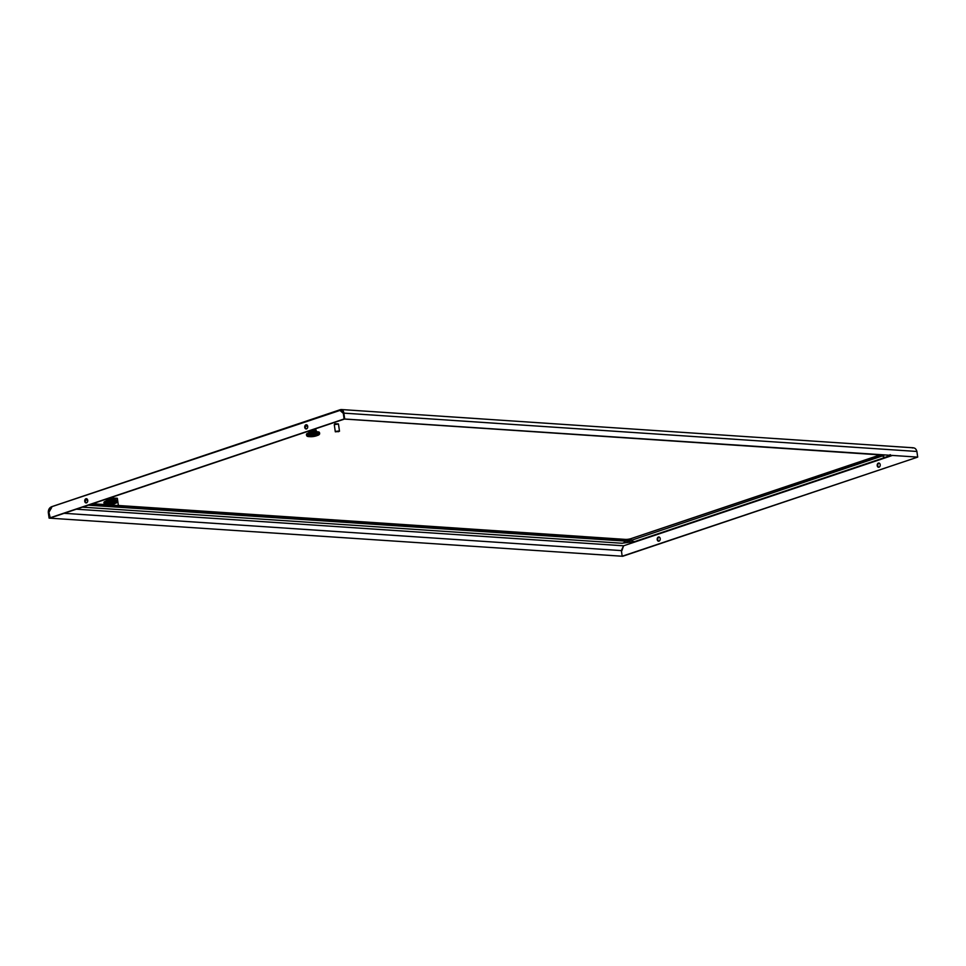 <?xml version="1.0" encoding="UTF-8"?>
<svg xmlns="http://www.w3.org/2000/svg" width="966" height="966" viewBox="0 0 966 966"><rect width="100%" height="100%" fill="white"/><g stroke="black" fill="none" stroke-linecap="round" stroke-linejoin="round"><path stroke-width="1.45" d="M334.393 424.472L334.924 423.724L338.317 423.905M338.897 431.017L336.192 431.343L338.897 431.017M339.501 431.222L338.474 424.038L334.284 424.629L335.311 431.814L338.583 431.5M336.192 431.343L335.311 431.814M335.709 431.5L338.619 431.693M880.111 454.901L630.967 538.642A3.961 0.785 -8.1 0 1 625.4 539.39L118.371 505.484M92.531 503.757L105.692 504.626M107.963 504.783L114.06 505.194M113.493 498.178L117.212 498.227M117.188 501.861L116.536 500.134L114.145 499.724L104.328 501.789L104.413 504.023L105.862 502.549L112.454 501.282L116.946 501.583L116.041 503.117M104.521 503.177L104.461 501.668L104.231 503.419M107.395 503.02A4.758 0.942 171.9 0 0 105.994 503.914C106.791 505.049 109.399 505.049 113.819 503.938L115.413 502.574A4.758 0.942 171.9 0 0 112.454 502.115A4.758 0.942 171.9 0 0 107.395 503.02M111.887 503.829L109.206 503.974L111.887 503.829M116.946 501.583L116.234 499.977L116.596 501.439M117.067 501.668L116.536 500.134M116.983 500.593L117.14 501.765M116.62 500.34L116.789 501.511M116.198 500.207L116.367 501.378M115.932 500.159L116.101 501.33M115.63 500.11L115.799 501.282M115.304 500.086L115.473 501.257M114.942 500.062L115.111 501.233M106.175 500.907A6.086 1.208 -8.1 0 1 114.531 499.736L114.797 501.656M114.556 500.038L114.725 501.209M114.145 499.724L114.411 501.644M114.145 500.038L114.302 501.209M113.734 499.724L114 501.644M113.698 500.038L113.867 501.209M113.3 499.736L113.577 501.656M113.251 500.062L113.408 501.233M112.853 499.76L113.131 501.68M112.768 500.086L112.937 501.257M112.394 499.784L112.672 501.704M112.285 500.11L112.454 501.282M111.923 499.82L112.189 501.74M111.79 500.159L111.947 501.33M111.44 499.869L111.706 501.789M111.283 500.207L111.44 501.378M110.945 499.917L111.223 501.849M110.764 500.267L110.933 501.439M110.45 499.99L110.728 501.909M110.257 500.34L110.414 501.511M109.967 500.05L110.233 501.982M109.738 500.424L109.907 501.595M109.472 500.134L109.75 502.054M109.23 500.509L109.399 501.68M108.989 500.219L109.267 502.139M108.735 500.593L108.904 501.765M108.518 500.316L108.784 502.235M108.24 500.69L108.409 501.873M108.047 500.412L108.325 502.332M107.769 500.799L107.938 501.97M107.6 500.509L107.878 502.429M107.311 500.907L107.48 502.079M107.166 500.617L107.443 502.537M106.864 501.028L107.033 502.199M106.755 500.726L107.033 502.646M106.453 501.137L106.622 502.308M106.369 500.847L106.646 502.767M106.055 501.257L106.224 502.429M106.006 500.956L106.284 502.875M105.692 501.378L105.862 502.549M105.354 501.511L105.523 502.682M105.052 501.632L105.222 502.803M104.787 501.752L104.956 502.924M104.545 501.885L104.714 503.057M104.195 502.127L104.352 503.298M103.954 502.344L104.147 503.528M103.942 502.465L104.111 503.636M319.686 433.794L319.034 432.068L316.643 431.657L306.826 433.722L306.922 435.956L308.359 434.483L314.952 433.215L319.444 433.517L318.538 435.05M319.444 433.517L318.744 431.911L319.094 433.372M319.565 433.601L319.034 432.068M319.432 434.241L316.957 435.63M317.923 434.507A4.758 0.942 171.9 0 0 314.964 434.048A4.758 0.942 171.9 0 0 309.893 434.954A4.758 0.942 171.9 0 0 308.492 435.847C308.396 436.922 311.004 436.934 316.329 435.871L317.923 434.507M312.175 435.618L314.856 435.461L312.175 435.618M307.019 435.111L306.959 433.601L306.729 435.352M317.971 433.179L317.802 432.007M317.44 431.983L317.609 433.154M308.673 432.84A6.086 1.208 -8.1 0 1 317.029 431.669L317.295 433.589M317.053 431.971L317.222 433.142M316.643 431.657L316.92 433.577M316.643 431.971L316.812 433.142M316.232 431.657L316.51 433.577M316.208 431.971L316.365 433.142M315.797 431.669L316.075 433.589M315.749 431.995L315.918 433.166M315.351 431.693L315.628 433.613M315.278 432.019L315.435 433.191M314.892 431.717L315.17 433.637M314.783 432.043L314.952 433.215M314.421 431.754L314.699 433.674M314.288 432.092L314.457 433.263M313.938 431.802L314.216 433.722M313.781 432.14L313.95 433.311M313.443 431.85L313.721 433.77M313.262 432.2L313.431 433.372M312.96 431.923L313.225 433.843M312.755 432.273L312.924 433.444M312.465 431.983L312.73 433.915M312.235 432.357L312.404 433.529M311.97 432.068L312.247 433.988M311.728 432.442L311.897 433.613M311.487 432.152L311.764 434.072M311.233 432.526L311.402 433.698M311.016 432.249L311.281 434.169M310.738 432.623L310.907 433.794M310.545 432.345L310.823 434.265M310.267 432.732L310.436 433.903M310.098 432.442L310.376 434.362M309.808 432.84L309.977 434.012M309.675 432.551L309.941 434.471M309.374 432.961L309.543 434.132M309.253 432.659L309.531 434.579M308.951 433.07L309.12 434.241M308.866 432.78L309.144 434.7M308.565 433.191L308.722 434.362M308.504 432.889L308.782 434.809M308.19 433.311L308.359 434.483M307.864 433.444L308.021 434.615M307.55 433.565L307.719 434.736M307.285 433.686L307.454 434.857M307.055 433.819L307.212 434.99M306.693 434.06L306.862 435.231M306.451 434.302L306.657 435.461M306.439 434.398L306.608 435.569M319.48 432.526L319.649 433.698M319.13 432.273L319.299 433.444M318.695 432.14L318.865 433.311M318.43 432.092L318.599 433.263M318.14 432.043L318.297 433.215M114.797 506.341L117.502 506.015L114.797 506.341M115.039 505.351L118.383 505.544L117.357 498.359L113.65 498.613M118.383 505.544L115.075 505.665M913.413 447.813L341.288 409.536L340.515 410.453C342.061 410.091 342.99 411.057 343.304 413.327L343.86 413.134C343.449 410.405 342.302 409.258 340.406 409.681L343.256 412.832M339.972 410.417L51.548 506.776L48.892 512.234L50.256 517.969L344.62 419.015L343.256 413.279L339.972 410.417L341.916 410.538M306.367 428.952A2.113 1.509 93.8 0 1 305.256 426.9A2.113 1.509 93.8 0 1 306.488 424.847A2.113 1.509 93.8 0 1 306.645 424.799M86.638 498.758A2.113 1.509 -86.2 0 0 86.493 498.794A2.113 1.509 -86.2 0 0 85.262 500.859A2.113 1.509 -86.2 0 0 86.36 502.9M86.517 502.863A2.113 1.509 93.8 0 1 86.083 502.924A2.113 1.509 93.8 0 1 84.718 501.016A2.113 1.509 93.8 0 1 85.938 498.758A2.113 1.509 93.8 0 1 86.372 498.697A2.113 1.509 93.8 0 1 87.749 500.605A2.113 1.509 93.8 0 1 86.517 502.863M305.932 424.811A2.113 1.509 -86.2 0 0 304.713 427.069A2.113 1.509 -86.2 0 0 306.089 428.976A2.113 1.509 -86.2 0 0 306.512 428.916A2.113 1.509 -86.2 0 0 307.743 426.658A2.113 1.509 -86.2 0 0 306.367 424.75A2.113 1.509 -86.2 0 0 305.932 424.811M340.141 409.765L51.548 506.776C49.363 507.718 48.288 509.625 48.3 512.487L49.664 517.945L344.065 418.978M341.227 410.333L340.515 410.453M343.304 413.327L344.101 418.966L917.7 457.111L344.101 418.966M912.327 447.934C914.585 447.536 916.106 448.707 916.891 451.46L343.86 413.134L344.669 418.785M916.891 451.46L917.7 457.111M51.657 507.548L48.904 512.294M48.3 512.487L49.109 518.126L622.696 556.271L49.109 518.126M621.899 550.62L623.577 545.802L621.367 550.523L622.176 556.223L917.108 457.304L622.696 556.271M623.577 545.802L891.92 455.614L623.577 545.802L76.338 509.191M879 467.206A2.113 1.509 -86.2 0 0 880.219 464.948A2.113 1.509 -86.2 0 0 878.843 463.04A2.113 1.509 -86.2 0 0 878.42 463.1A2.113 1.509 -86.2 0 0 877.188 465.358A2.113 1.509 -86.2 0 0 878.565 467.266A2.113 1.509 -86.2 0 0 879 467.206M659.005 541.153A2.113 1.509 93.8 0 1 658.571 541.214A2.113 1.509 93.8 0 1 657.194 539.306A2.113 1.509 93.8 0 1 658.414 537.048A2.113 1.509 93.8 0 1 658.848 536.987A2.113 1.509 93.8 0 1 660.225 538.895A2.113 1.509 93.8 0 1 659.005 541.153M658.848 541.202A2.113 1.509 93.8 0 1 657.749 539.149A2.113 1.509 93.8 0 1 658.969 537.084A2.113 1.509 93.8 0 1 659.126 537.048M879.12 463.1A2.113 1.509 -86.2 0 0 878.963 463.137A2.113 1.509 -86.2 0 0 877.744 465.201A2.113 1.509 -86.2 0 0 878.843 467.242M883.793 455.143A4.528 0.894 -8.1 0 1 882.465 455.904A5.289 3.538 -108.6 0 0 885.967 457.135L635.073 541.467A5.289 3.538 -108.6 0 1 631.583 540.236A4.528 0.894 -8.1 0 1 625.231 541.093A1.582 1.135 -86.2 0 0 625.461 539.777L625.4 539.39M635.073 541.467L621.923 543.242A5.289 3.779 -86.2 0 0 625.231 541.093L88.292 505.182M881.982 455.022A1.582 1.063 -108.6 0 0 882.465 455.904L631.583 540.236A1.582 1.063 -108.6 0 1 631.015 539.028A3.961 0.785 -8.1 0 1 625.461 539.777L118.033 505.834M881.101 454.962L630.967 538.642M884.627 455.119A5.289 3.779 93.8 0 1 883.987 455.155L883.636 454.853M85.298 500.485L87.568 499.724M305.292 426.537L307.562 425.777M91.589 504.071L114.121 505.58M114.556 503.648A6.086 1.208 171.9 0 0 114.942 503.528A6.086 1.208 171.9 0 0 114.99 501.801A6.086 1.208 171.9 0 0 106.465 502.96A6.086 1.208 171.9 0 0 107.129 504.711M107.83 503.564A4.226 0.833 171.9 0 0 107.806 504.759A4.226 0.833 171.9 0 0 113.722 503.95A4.226 0.833 171.9 0 0 113.759 502.755A4.226 0.833 171.9 0 0 107.83 503.564M106.622 499.024L106.562 500.014A3.647 0.725 -8.1 0 1 107.637 499.362A3.647 0.725 -8.1 0 1 111.452 498.673A3.647 0.725 -8.1 0 1 113.783 498.987L114.664 499.977M317.053 435.581A6.086 1.208 171.9 0 0 317.44 435.461A6.086 1.208 171.9 0 0 317.488 433.734A6.086 1.208 171.9 0 0 308.963 434.893A6.086 1.208 171.9 0 0 309.627 436.644M316.232 435.883A4.226 0.833 171.9 0 0 316.256 434.688A4.226 0.833 171.9 0 0 310.327 435.485A4.226 0.833 171.9 0 0 310.303 436.692A4.226 0.833 171.9 0 0 316.232 435.883M308.492 433.142L309.06 431.947A3.647 0.725 -8.1 0 1 310.134 431.295A3.647 0.725 -8.1 0 1 313.962 430.607A3.647 0.725 -8.1 0 1 316.28 430.921L315.532 428.795M64.094 513.308L621.38 550.596M885.967 457.135L890.278 454.672M344.476 419.063L883.987 455.155M85.962 502.67L87.314 502.223M305.956 428.723L307.309 428.276M82.412 507.15L621.923 543.242M116.62 500.171L106.079 500.919L104.147 501.97M116.669 502.755L114.459 503.697M107.238 504.723L104.678 504.361M113.034 496.862L113.783 498.987M106.562 500.014L105.994 501.209M306.79 433.746L308.577 432.853L318.937 431.995M309.12 430.957L309.06 431.947M317.162 431.911L316.28 430.921M307.176 436.294L309.736 436.656M114.193 506.136L113.879 503.926M340.261 409.693L51.403 506.788"/></g></svg>
